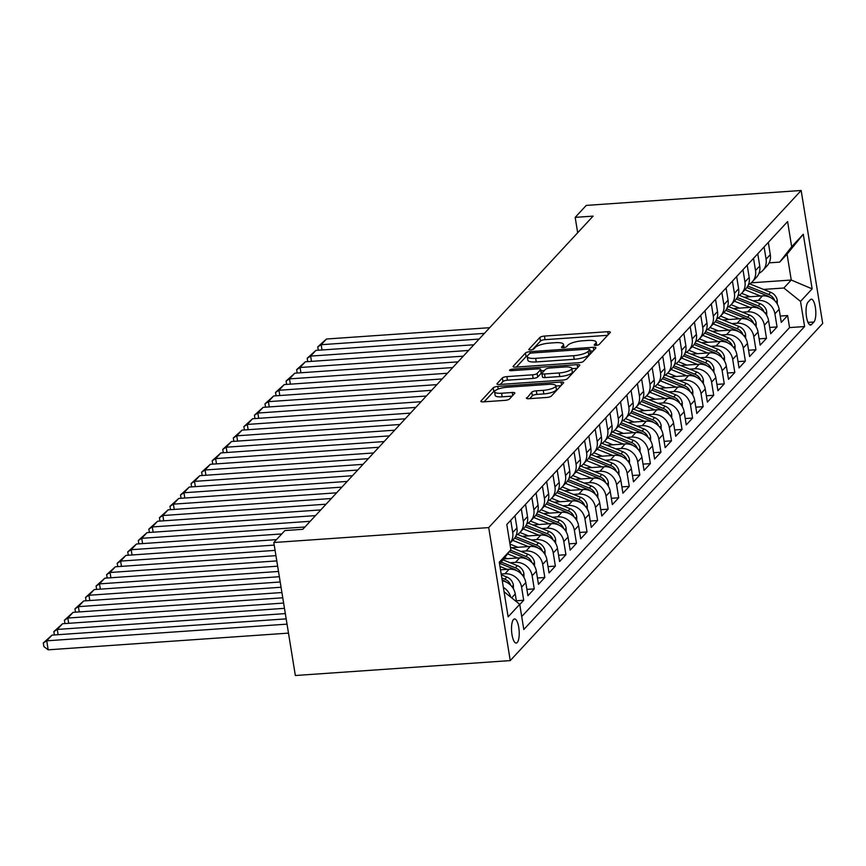 <?xml version="1.0" encoding="UTF-8"?>
<svg xmlns="http://www.w3.org/2000/svg" width="866" height="866" viewBox="0 0 866 866"><rect width="100%" height="100%" fill="white"/><g stroke="black" fill="none" stroke-linecap="round" stroke-linejoin="round"><path stroke-width="1.3" d="M596.024 345.382A2.598 0.693 -9.2 0 0 599.207 344.43L610.216 332.555A3.713 0.996 -9.2 0 0 610.357 332.208A3.713 0.996 -9.2 0 0 607.737 331.678L544.454 336.073A3.713 0.996 -9.2 0 0 539.908 337.437L528.899 349.312A2.598 0.693 -9.2 0 0 528.79 349.561A2.598 0.693 -9.2 0 0 530.631 349.929A2.598 0.693 -9.2 0 0 533.813 348.976L535.242 347.439A11.875 3.172 -9.2 0 1 549.813 343.077L555.084 342.709A11.875 3.172 -9.2 0 1 563.485 344.387A11.875 3.172 -9.2 0 1 563.019 345.502L561.59 347.039A2.598 0.693 -9.2 0 0 561.493 347.288A2.598 0.693 -9.2 0 0 563.322 347.656A2.598 0.693 -9.2 0 0 566.516 346.703L567.934 345.166A11.875 3.172 -9.2 0 1 582.504 340.803L587.776 340.435A11.875 3.172 -9.2 0 1 596.176 342.113A11.875 3.172 -9.2 0 1 595.711 343.239L594.282 344.776A2.598 0.693 -9.2 0 0 594.184 345.014A2.598 0.693 -9.2 0 0 596.024 345.382M517.24 642.496A12.092 3.778 86 0 0 518.983 629.019A12.092 3.778 86 0 0 514.534 618.93A12.092 3.778 86 0 0 513.506 619.493A12.092 3.778 86 0 0 511.763 632.97A12.092 3.778 86 0 0 516.212 643.059A12.092 3.778 86 0 0 517.24 642.496M526.528 397.83A3.713 0.996 -9.2 0 0 526.376 398.176A3.713 0.996 -9.2 0 0 529.007 398.696L546.76 397.462A3.713 0.996 -9.2 0 0 551.306 396.108L563.539 382.913A3.713 0.996 -9.2 0 0 563.679 382.566A3.713 0.996 -9.2 0 0 561.06 382.036L497.777 386.431A3.713 0.996 -9.2 0 0 493.23 387.795L480.998 400.99A3.713 0.996 -9.2 0 0 480.857 401.337A3.713 0.996 -9.2 0 0 483.477 401.856L504.921 400.373A3.713 0.996 -9.2 0 0 509.479 399.01L514.707 393.359A3.713 0.996 -9.2 0 0 514.859 393.012A3.713 0.996 -9.2 0 0 512.228 392.493L501.598 393.229A9.927 2.652 -9.2 0 1 494.573 391.822A9.927 2.652 -9.2 0 1 507.14 387.243L548.795 384.352A9.927 2.652 -9.2 0 1 555.82 385.76A9.927 2.652 -9.2 0 1 543.253 390.339L536.314 390.815A3.713 0.996 -9.2 0 0 531.756 392.179L526.625 398.457M801.158 190.488L586.26 205.404L575.176 217.366L593.091 216.121L302.797 529.31L284.892 530.555L273.808 542.517L488.705 527.589L801.158 190.488L822.7 323.483L510.247 660.596L488.705 527.589M578.986 362.702A3.713 0.996 -9.2 0 0 583.532 361.339L595.765 348.143A3.713 0.996 -9.2 0 0 595.905 347.796A3.713 0.996 -9.2 0 0 593.286 347.277L530.003 351.672A3.713 0.996 -9.2 0 0 525.446 353.025L513.224 366.221A3.713 0.996 -9.2 0 0 513.073 366.567A3.713 0.996 -9.2 0 0 515.703 367.097L578.986 362.702M579.646 365.528L567.425 378.723A3.713 0.996 -9.2 0 1 562.868 380.087L499.595 384.482A3.713 0.996 -9.2 0 1 496.965 383.952A3.713 0.996 -9.2 0 1 497.116 383.606L502.345 377.955A3.713 0.996 -9.2 0 1 506.891 376.602L532.558 374.816A3.713 0.996 -9.2 0 0 537.115 373.452L540.579 369.706A3.713 0.996 -9.2 0 0 540.73 369.36A3.713 0.996 -9.2 0 0 538.1 368.829L511.384 370.691A2.598 0.693 -9.2 0 1 509.544 370.323A2.598 0.693 -9.2 0 1 512.834 369.122L577.167 364.662A3.713 0.996 -9.2 0 1 579.798 365.181A3.713 0.996 -9.2 0 1 579.646 365.528M519.762 604.522L523.703 600.268L516.352 600.788M501.187 574.028L504.921 573.768A15.112 13.78 42.8 0 1 521.581 587.148L525.803 582.591L527.924 595.721L534.257 588.88L526.907 589.4M510.182 562.748L515.476 562.38A15.112 13.78 42.8 0 1 532.135 575.76L536.357 571.203L538.479 584.333L544.822 577.492L537.461 578.001M520.737 551.361L526.041 550.993A15.112 13.78 42.8 0 1 542.69 564.372L546.911 559.815L549.044 572.935L555.377 566.104L548.016 566.613M531.291 539.973L536.595 539.605A15.112 13.78 42.8 0 1 553.244 552.984L557.466 548.427L559.598 561.547L565.931 554.716L558.57 555.225M541.856 528.585L547.15 528.217A15.112 13.78 42.8 0 1 563.798 541.596L568.031 537.039L570.153 550.159L576.485 543.328L569.124 543.837M552.411 517.197L557.704 516.829A15.112 13.78 42.8 0 1 574.364 530.209L578.585 525.651L580.707 538.771L587.04 531.94L579.679 532.449M562.965 505.798L568.258 505.43A15.112 13.78 42.8 0 1 584.918 518.821L589.14 514.263L591.262 527.383L597.594 520.553L590.244 521.061M573.519 494.41L578.813 494.042A15.112 13.78 42.8 0 1 595.472 507.433L599.694 502.875L601.816 515.995L608.149 509.165L600.798 509.673M584.074 483.022L589.367 482.654A15.112 13.78 42.8 0 1 606.027 496.045L610.249 491.487L612.37 504.607L618.703 497.777L611.353 498.286M594.628 471.634L599.932 471.266A15.112 13.78 42.8 0 1 616.581 484.657L620.803 480.1L622.935 493.219L629.268 486.389L621.907 486.898M605.182 460.247L610.487 459.878A15.112 13.78 42.8 0 1 627.136 473.269L631.357 468.712L633.49 481.832L639.822 475.001L632.461 475.51M615.748 448.859L621.041 448.491A15.112 13.78 42.8 0 1 637.69 461.87L641.923 457.324L644.044 470.444L650.377 463.613L643.016 464.122M626.302 437.471L631.595 437.103A15.112 13.78 42.8 0 1 648.255 450.482L652.477 445.936L654.599 459.056L660.931 452.214L653.57 452.734M636.856 426.083L642.15 425.715A15.112 13.78 42.8 0 1 658.81 439.094L663.031 434.548L665.153 447.668L671.486 440.826L664.135 441.346M647.411 414.695L652.704 414.327A15.112 13.78 42.8 0 1 669.364 427.707L673.586 423.149L675.707 436.28L682.04 429.439L674.69 429.947M657.965 403.307L663.259 402.939A15.112 13.78 42.8 0 1 679.918 416.319L684.14 411.761L686.262 424.881L692.594 418.051L685.244 418.559M668.52 391.919L673.824 391.551A15.112 13.78 42.8 0 1 690.473 404.931L694.694 400.373L696.827 413.493L703.16 406.663L695.799 407.172M679.074 380.531L684.378 380.163A15.112 13.78 42.8 0 1 701.027 393.543L705.249 388.986L707.381 402.105L713.714 395.275L706.353 395.784M689.639 369.143L694.933 368.775A15.112 13.78 42.8 0 1 711.581 382.155L715.803 377.598L717.936 390.718L724.268 383.887L716.907 384.396M700.193 357.745L705.487 357.377A15.112 13.78 42.8 0 1 722.147 370.767L726.368 366.21L728.49 379.33L734.823 372.499L727.462 373.008M710.748 346.357L716.041 345.989A15.112 13.78 42.8 0 1 732.701 359.379L736.923 354.822L739.044 367.942L745.377 361.111L738.016 361.62M721.302 334.969L726.596 334.601A15.112 13.78 42.8 0 1 743.255 347.991L747.477 343.434L749.599 356.554L755.931 349.723L748.581 350.232M731.857 323.581L737.15 323.213A15.112 13.78 42.8 0 1 753.81 336.603L758.031 332.046L760.153 345.166L766.486 338.335L759.136 338.844M742.411 312.193L747.715 311.825A15.112 13.78 42.8 0 1 764.364 325.215L768.586 320.658L770.718 333.778L777.051 326.947L774.918 313.828A15.112 13.78 -137.2 0 0 758.27 300.437L752.965 300.805M769.69 327.456L777.051 326.947M525.803 582.591A15.112 13.78 -137.2 0 0 509.143 569.211L500.505 569.817M536.357 571.203A15.112 13.78 -137.2 0 0 519.708 557.823L503.666 558.938M546.911 559.815A15.112 13.78 -137.2 0 0 530.263 546.435L511.709 547.723M557.466 548.427A15.112 13.78 -137.2 0 0 540.817 535.047L522.263 536.335M568.031 537.039A15.112 13.78 -137.2 0 0 551.371 523.659L532.817 524.948M578.585 525.651A15.112 13.78 -137.2 0 0 561.926 512.271L543.372 513.56M589.14 514.263A15.112 13.78 -137.2 0 0 572.48 500.884L553.926 502.172M599.694 502.875A15.112 13.78 -137.2 0 0 583.034 489.496L564.48 490.784M610.249 491.487A15.112 13.78 -137.2 0 0 593.6 478.097L575.035 479.396M620.803 480.1A15.112 13.78 -137.2 0 0 604.154 466.709L585.589 467.997M631.357 468.712A15.112 13.78 -137.2 0 0 614.708 455.321L596.154 456.609M641.923 457.324A15.112 13.78 -137.2 0 0 625.263 443.933L606.709 445.221M652.477 445.936A15.112 13.78 -137.2 0 0 635.817 432.545L617.263 433.834M663.031 434.548A15.112 13.78 -137.2 0 0 646.372 421.157L627.818 422.446M673.586 423.149A15.112 13.78 -137.2 0 0 656.926 409.77L638.372 411.058M684.14 411.761A15.112 13.78 -137.2 0 0 667.48 398.382L648.926 399.67M694.694 400.373A15.112 13.78 -137.2 0 0 678.046 386.994L659.481 388.282M705.249 388.986A15.112 13.78 -137.2 0 0 688.6 375.606L670.046 376.894M715.803 377.598A15.112 13.78 -137.2 0 0 699.154 364.218L680.6 365.506M726.368 366.21A15.112 13.78 -137.2 0 0 709.709 352.83L691.155 354.118M736.923 354.822A15.112 13.78 -137.2 0 0 720.263 341.442L701.709 342.73M747.477 343.434A15.112 13.78 -137.2 0 0 730.817 330.043L712.263 331.342M758.031 332.046A15.112 13.78 -137.2 0 0 741.372 318.656L722.818 319.944M768.586 320.658A15.112 13.78 -137.2 0 0 751.937 307.268L733.372 308.556M810.295 299.712L807.967 302.223A11.713 3.659 86 0 0 806.278 315.278A11.713 3.659 86 0 0 810.587 325.053A11.713 3.659 86 0 0 811.583 324.501L813.899 322A11.713 3.659 86 0 0 815.588 308.945A11.713 3.659 86 0 0 811.29 299.171A11.713 3.659 86 0 0 810.295 299.712M504.055 591.727L519.73 604.327L523.811 629.495L804.601 326.547L800.52 301.39L783.86 288.01L763.531 289.417M519.73 604.327L508.125 616.852L499.271 562.218L510.886 549.693L506.805 524.525L787.595 221.588L791.676 246.745L803.28 234.221L812.135 288.865L800.52 301.39M521.711 616.57L789.554 327.597L787.605 315.56L781.273 322.39L779.14 309.27A15.112 13.78 -137.2 0 0 762.491 295.88L743.937 297.168M759.017 273.266A15.112 13.78 -137.2 0 0 762.827 270.452A15.112 13.78 -137.2 0 0 766.074 259.183L764.093 246.94M762.827 270.452L767.049 265.894A15.112 13.78 -137.2 0 0 770.296 254.626L768.315 242.393M510.745 520.271L512.726 532.514A15.112 13.78 42.8 0 1 509.858 543.361L513.711 539.226A15.112 13.78 -137.2 0 0 516.948 527.957L514.967 515.714M521.3 508.883L523.291 521.126A15.112 13.78 42.8 0 1 520.044 532.395A15.112 13.78 42.8 0 1 516.223 535.21M520.044 532.395L524.266 527.838A15.112 13.78 -137.2 0 0 527.513 516.569L525.532 504.326M531.865 497.495L533.846 509.738A15.112 13.78 42.8 0 1 530.598 521.007A15.112 13.78 42.8 0 1 526.788 523.811M530.598 521.007L534.82 516.45A15.112 13.78 -137.2 0 0 538.067 505.181L536.086 492.938M542.419 486.107L544.4 498.351A15.112 13.78 42.8 0 1 541.163 509.619A15.112 13.78 42.8 0 1 537.342 512.423M541.163 509.619L545.385 505.062A15.112 13.78 -137.2 0 0 548.622 493.793L546.641 481.55M552.973 474.72L554.954 486.952A15.112 13.78 42.8 0 1 551.718 498.231A15.112 13.78 42.8 0 1 547.897 501.035M551.718 498.231L555.94 493.674A15.112 13.78 -137.2 0 0 559.176 482.405L557.195 470.162M563.528 463.332L565.509 475.564A15.112 13.78 42.8 0 1 562.272 486.844A15.112 13.78 42.8 0 1 558.451 489.647M562.272 486.844L566.494 482.286A15.112 13.78 -137.2 0 0 569.731 471.017L567.75 458.774M574.082 451.944L576.063 464.176A15.112 13.78 42.8 0 1 572.827 475.445A15.112 13.78 42.8 0 1 569.005 478.259M572.827 475.445L577.048 470.898A15.112 13.78 -137.2 0 0 580.285 459.619L578.304 447.386M584.637 440.556L586.618 452.788A15.112 13.78 42.8 0 1 583.381 464.057A15.112 13.78 42.8 0 1 579.56 466.871M583.381 464.057L587.603 459.51A15.112 13.78 -137.2 0 0 590.839 448.231L588.858 435.999M595.191 429.168L597.183 441.4A15.112 13.78 42.8 0 1 593.935 452.669A15.112 13.78 42.8 0 1 590.114 455.484M593.935 452.669L598.157 448.112A15.112 13.78 -137.2 0 0 601.405 436.843L599.413 424.611M605.756 417.78L607.737 430.012A15.112 13.78 42.8 0 1 604.49 441.281A15.112 13.78 42.8 0 1 600.679 444.096M604.49 441.281L608.711 436.724A15.112 13.78 -137.2 0 0 611.959 425.455L609.978 413.223M616.311 406.392L618.292 418.624A15.112 13.78 42.8 0 1 615.044 429.893A15.112 13.78 42.8 0 1 611.234 432.708M615.044 429.893L619.277 425.336A15.112 13.78 -137.2 0 0 622.513 414.067L620.532 401.835M626.865 394.993L628.846 407.236A15.112 13.78 42.8 0 1 625.609 418.505A15.112 13.78 42.8 0 1 621.788 421.32M625.609 418.505L629.831 413.948A15.112 13.78 -137.2 0 0 633.068 402.679L631.087 390.447M637.419 383.606L639.4 395.849A15.112 13.78 42.8 0 1 636.164 407.117A15.112 13.78 42.8 0 1 632.342 409.932M636.164 407.117L640.385 402.56A15.112 13.78 -137.2 0 0 643.622 391.291L641.641 379.059M647.974 372.218L649.955 384.461A15.112 13.78 42.8 0 1 646.718 395.73A15.112 13.78 42.8 0 1 642.897 398.544M646.718 395.73L650.94 391.172A15.112 13.78 -137.2 0 0 654.176 379.903L652.195 367.66M658.528 360.83L660.509 373.073A15.112 13.78 42.8 0 1 657.272 384.342A15.112 13.78 42.8 0 1 653.451 387.156M657.272 384.342L661.494 379.784A15.112 13.78 -137.2 0 0 664.731 368.515L662.75 356.272M669.082 349.442L671.063 361.685A15.112 13.78 42.8 0 1 667.827 372.954A15.112 13.78 42.8 0 1 664.005 375.757M667.827 372.954L672.048 368.396A15.112 13.78 -137.2 0 0 675.296 357.128L673.304 344.885M679.648 338.054L681.629 350.297A15.112 13.78 42.8 0 1 678.381 361.566A15.112 13.78 42.8 0 1 674.56 364.37M678.381 361.566L682.603 357.009A15.112 13.78 -137.2 0 0 685.85 345.74L683.869 333.497M690.202 326.666L692.183 338.898A15.112 13.78 42.8 0 1 688.935 350.178A15.112 13.78 42.8 0 1 685.125 352.982M688.935 350.178L693.168 345.621A15.112 13.78 -137.2 0 0 696.405 334.352L694.424 322.109M700.756 315.278L702.737 327.51A15.112 13.78 42.8 0 1 699.501 338.79A15.112 13.78 42.8 0 1 695.679 341.594M699.501 338.79L703.722 334.233A15.112 13.78 -137.2 0 0 706.959 322.964L704.978 310.721M711.311 303.89L713.292 316.122A15.112 13.78 42.8 0 1 710.055 327.391A15.112 13.78 42.8 0 1 706.234 330.206M710.055 327.391L714.277 322.845A15.112 13.78 -137.2 0 0 717.513 311.565L715.533 299.333M721.865 292.502L723.846 304.735A15.112 13.78 42.8 0 1 720.609 316.003A15.112 13.78 42.8 0 1 716.788 318.818M720.609 316.003L724.831 311.457A15.112 13.78 -137.2 0 0 728.068 300.177L726.087 287.945M732.42 281.114L734.4 293.347A15.112 13.78 42.8 0 1 731.164 304.615A15.112 13.78 42.8 0 1 727.343 307.43M731.164 304.615L735.386 300.058A15.112 13.78 -137.2 0 0 738.622 288.789L736.641 276.557M742.974 269.727L744.955 281.959A15.112 13.78 42.8 0 1 741.718 293.228A15.112 13.78 42.8 0 1 737.897 296.042M741.718 293.228L745.94 288.67A15.112 13.78 -137.2 0 0 749.187 277.401L747.196 265.169M753.539 258.339L755.52 270.571A15.112 13.78 42.8 0 1 752.273 281.84A15.112 13.78 42.8 0 1 748.451 284.654M752.273 281.84L756.494 277.282A15.112 13.78 -137.2 0 0 759.742 266.014L757.761 253.781M764.364 325.215L766.486 338.335M753.81 336.603L755.931 349.723M743.255 347.991L745.377 361.111M732.701 359.379L734.823 372.499M722.147 370.767L724.268 383.887M711.581 382.155L713.714 395.275M701.027 393.543L703.16 406.663M690.473 404.931L692.594 418.051M679.918 416.319L682.04 429.439M669.364 427.707L671.486 440.826M658.81 439.094L660.931 452.214M648.255 450.482L650.377 463.613M637.69 461.87L639.822 475.001M627.136 473.269L629.268 486.389M616.581 484.657L618.703 497.777M606.027 496.045L608.149 509.165M595.472 507.433L597.594 520.553M584.918 518.821L587.04 531.94M574.364 530.209L576.485 543.328M563.798 541.596L565.931 554.716M553.244 552.984L555.377 566.104M542.69 564.372L544.822 577.492M532.135 575.76L534.257 588.88M521.581 587.148L523.703 600.268M516.504 601.729L515.248 593.989A15.112 13.78 -137.2 0 0 502.28 580.815M783.86 288.01L791.253 280.032L787.064 254.149L779.671 262.127L791.676 246.745M751.277 282.814L791.253 280.032L812.135 288.865M769.138 262.853L779.671 262.127M273.808 542.517L295.349 675.512L510.247 660.596M575.176 217.366L577.676 232.748M780.244 316.068L787.605 315.56M789.554 327.597L804.601 326.547M510.886 549.693L499.585 564.167M503.352 587.386A15.112 13.78 42.8 0 1 510.713 597.075M787.064 254.149L803.28 234.221M607.651 335.315L545.039 339.667A3.713 0.996 -9.2 0 0 540.481 341.031L532.558 349.583M527.47 355.861A3.713 0.996 -9.2 0 0 526.03 356.63L516.374 367.043M593.199 350.914L590.071 351.131M589.703 349.723A2.598 0.693 -9.2 0 0 589.8 349.474A2.598 0.693 -9.2 0 0 587.96 349.106L532.417 352.96A2.598 0.693 -9.2 0 0 529.234 353.913L527.73 355.536A11.875 3.172 -9.2 0 0 527.264 356.651A11.875 3.172 -9.2 0 0 535.664 358.329L573.628 355.699A11.875 3.172 -9.2 0 0 588.198 351.336L589.703 349.723L590.287 353.317A2.598 0.693 -9.2 0 0 590.385 353.068A2.598 0.693 -9.2 0 0 590.211 352.873M527.264 356.651L527.849 360.245A11.875 3.172 -9.2 0 0 536.249 361.934L535.664 358.329M590.287 353.317L588.783 354.93A11.875 3.172 -9.2 0 1 574.212 359.293L536.249 361.934M500.256 384.428L502.93 381.549L502.345 377.955M540.73 369.36L541.315 372.954A3.713 0.996 -9.2 0 1 541.163 373.3L537.689 377.046A3.713 0.996 -9.2 0 1 533.142 378.41L507.476 380.196A3.713 0.996 -9.2 0 0 502.93 381.549M540.969 370.81L544.389 370.572M571.798 368.667L577.081 368.299M559.187 372.965A9.927 2.652 -9.2 0 0 571.755 368.386A9.927 2.652 -9.2 0 0 564.729 366.989L550.062 368.007A3.713 0.996 -9.2 0 0 545.504 369.371L542.029 373.105A3.713 0.996 -9.2 0 0 541.889 373.463A3.713 0.996 -9.2 0 0 544.508 373.982L559.187 372.965L559.772 376.558A9.927 2.652 -9.2 0 0 572.339 371.979L571.755 368.386M542.614 376.71A3.713 0.996 -9.2 0 0 542.473 377.056A3.713 0.996 -9.2 0 0 545.093 377.576L544.508 373.982M559.772 376.558L545.093 377.576M555.82 385.76L556.405 389.354A9.927 2.652 -9.2 0 1 543.837 393.933L536.898 394.409A3.713 0.996 -9.2 0 0 532.341 395.773L529.678 398.652M494.573 391.822L495.157 395.416A9.927 2.652 -9.2 0 0 502.172 396.823L501.598 393.229M512.142 396.13L502.172 396.823M495.233 390.642A3.713 0.996 -9.2 0 0 493.804 391.389L484.148 401.813M560.973 385.684L555.864 386.03M777.311 304.096L777.257 300.264A10.013 9.125 -137.2 0 0 770.686 292.297L749.804 283.896M484.397 333.378L321.178 344.711L326.46 339.017L489.68 327.684M760.51 296.02L744.933 289.753M318.298 350.243L317.757 346.876L321.178 344.711L322.033 349.983M750.14 296.735L741.632 293.325M774.691 300.643L774.377 299.766A10.013 9.125 -137.2 0 0 768.683 294.462L747.802 286.061M746.86 287.566L767.417 295.826A10.013 9.125 42.8 0 1 770.047 297.352M317.757 346.876L326.46 339.017M766.756 315.484L766.702 311.652A10.013 9.125 -137.2 0 0 760.132 303.685L739.25 295.284M473.843 344.765L310.623 356.099L315.906 350.405L479.125 339.071M749.956 307.408L734.379 301.151M307.744 361.631L307.192 358.264L310.623 356.099L311.479 361.371M739.586 308.134L731.077 304.713M764.126 312.031L763.823 311.154A10.013 9.125 -137.2 0 0 758.118 305.85L737.247 297.449M736.306 298.954L756.852 307.214A10.013 9.125 42.8 0 1 759.482 308.74M307.192 358.264L315.906 350.405M756.202 326.872L756.148 323.04A10.013 9.125 -137.2 0 0 749.577 315.072L728.696 306.672M463.288 356.153L300.069 367.498L305.352 361.793L468.571 350.459M739.391 318.796L723.824 312.539M297.19 373.019L296.637 369.663L300.069 367.498L300.924 372.759M729.031 319.522L720.523 316.101M753.572 323.419L753.268 322.542A10.013 9.125 -137.2 0 0 747.564 317.237L726.693 308.837M725.751 310.342L746.297 318.601A10.013 9.125 42.8 0 1 748.928 320.128M296.637 369.663L305.352 361.793M745.648 338.27L745.594 334.428A10.013 9.125 -137.2 0 0 739.012 326.46L718.141 318.071M452.734 367.552L289.515 378.886L294.786 373.192L458.006 361.858M728.836 330.184L713.27 323.927M286.635 384.407L286.083 381.051L289.515 378.886L290.37 384.147M718.477 330.909L709.968 327.489M743.017 334.806L742.714 333.93A10.013 9.125 -137.2 0 0 737.009 328.625L716.139 320.236M715.197 321.73L735.743 329.989A10.013 9.125 42.8 0 1 738.373 331.516M286.083 381.051L294.786 373.192M735.093 349.658L735.039 345.815A10.013 9.125 -137.2 0 0 728.458 337.848L707.587 329.459M442.18 378.94L278.96 390.274L284.232 384.58L447.451 373.246M718.282 341.572L702.716 335.315M276.07 395.794L275.529 392.439L278.96 390.274L279.815 395.535M707.912 342.297L699.414 338.877M732.463 346.194L732.149 345.317A10.013 9.125 -137.2 0 0 726.455 340.013L705.584 331.624M704.643 333.118L725.188 341.377A10.013 9.125 42.8 0 1 727.819 342.904M275.529 392.439L284.232 384.58M724.528 361.046L724.485 357.214A10.013 9.125 -137.2 0 0 717.903 349.236L697.033 340.847M431.625 390.328L268.406 401.662L273.678 395.968L436.897 384.634M707.728 352.96L692.161 346.703M265.516 407.182L264.974 403.827L268.406 401.662L269.25 406.923M697.357 353.685L688.86 350.265M721.908 357.582L721.595 356.705A10.013 9.125 -137.2 0 0 715.901 351.401L695.03 343.012M694.077 344.506L714.634 352.776A10.013 9.125 42.8 0 1 717.264 354.291M264.974 403.827L273.678 395.968M713.974 372.434L713.93 368.602A10.013 9.125 -137.2 0 0 707.349 360.624L686.478 352.235M421.06 401.716L257.841 413.05L263.123 407.356L426.343 396.022M697.173 364.348L681.607 358.091M254.961 418.57L254.42 415.215L257.841 413.05L258.696 418.321M686.803 365.073L678.305 361.652M711.354 368.97L711.04 368.093A10.013 9.125 -137.2 0 0 705.346 362.789L684.465 354.4M683.523 355.894L704.08 364.164A10.013 9.125 42.8 0 1 706.71 365.679M254.42 415.215L263.123 407.356M703.419 383.822L703.365 379.99A10.013 9.125 -137.2 0 0 696.794 372.023L675.913 363.623M410.506 413.104L247.286 424.437L252.569 418.743L415.788 407.41M686.619 375.747L671.042 369.479M244.407 429.969L243.866 426.602L247.286 424.437L248.141 429.709M676.249 376.461L667.74 373.04M700.8 380.358L700.486 379.481A10.013 9.125 -137.2 0 0 694.792 374.177L673.91 365.788M672.969 367.281L693.525 375.552A10.013 9.125 42.8 0 1 696.156 377.067M243.866 426.602L252.569 418.743M692.865 395.21L692.811 391.378A10.013 9.125 -137.2 0 0 686.24 383.411L665.359 375.01M399.951 424.492L236.732 435.825L242.015 430.131L405.234 418.798M676.065 387.134L660.487 380.867M233.852 441.357L233.311 437.99L236.732 435.825L237.587 441.097M665.694 387.849L657.186 384.428M690.234 391.746L689.931 390.869A10.013 9.125 -137.2 0 0 684.227 385.565L663.356 377.175M662.414 378.669L682.96 386.94A10.013 9.125 42.8 0 1 685.591 388.455M233.311 437.99L242.015 430.131M682.311 406.598L682.256 402.766A10.013 9.125 -137.2 0 0 675.686 394.799L654.804 386.398M389.397 435.879L226.178 447.213L231.46 441.519L394.68 430.185M665.499 398.522L649.933 392.255M223.298 452.745L222.746 449.378L226.178 447.213L227.033 452.485M655.14 399.237L646.631 395.816M679.68 403.134L679.377 402.257A10.013 9.125 -137.2 0 0 673.672 396.964L652.802 388.563M651.86 390.057L672.406 398.328A10.013 9.125 42.8 0 1 675.036 399.843M222.746 449.378L231.46 441.519M671.756 417.986L671.702 414.154A10.013 9.125 -137.2 0 0 665.12 406.186L644.25 397.786M378.843 447.267L215.623 458.601L220.895 452.907L384.114 441.573M654.945 409.91L639.379 403.643M212.744 464.133L212.192 460.766L215.623 458.601L216.478 463.873M644.585 410.625L636.077 407.204M669.126 414.522L668.823 413.656A10.013 9.125 -137.2 0 0 663.118 408.351L642.247 399.951M641.305 401.445L661.851 409.715A10.013 9.125 42.8 0 1 664.482 411.231M212.192 460.766L220.895 452.907M661.202 429.374L661.148 425.542A10.013 9.125 -137.2 0 0 654.566 417.574L633.696 409.174M368.288 458.655L205.069 469.989L210.341 464.295L373.56 452.961M644.391 421.298L628.824 415.03M202.179 475.521L201.637 472.154L205.069 469.989L205.924 475.261M634.02 422.013L625.523 418.592M658.571 425.91L658.257 425.044A10.013 9.125 -137.2 0 0 652.563 419.739L631.693 411.339M630.751 412.833L651.297 421.103A10.013 9.125 42.8 0 1 653.927 422.63M201.637 472.154L210.341 464.295M650.637 440.762L650.593 436.929A10.013 9.125 -137.2 0 0 644.012 428.962L623.141 420.562M357.734 470.043L194.514 481.377L199.786 475.683L363.006 464.349M633.836 432.686L618.27 426.418M191.624 486.909L191.083 483.542L194.514 481.377L195.359 486.649M623.466 433.401L614.968 429.98M648.017 437.298L647.703 436.432A10.013 9.125 -137.2 0 0 642.009 431.127L621.138 422.727M620.186 424.221L640.743 432.491A10.013 9.125 42.8 0 1 643.373 434.018M191.083 483.542L199.786 475.683M640.082 452.149L640.039 448.317A10.013 9.125 -137.2 0 0 633.457 440.35L612.587 431.95M347.169 481.431L183.949 492.765L189.232 487.071L352.451 475.737M623.282 444.074L607.716 437.806M181.07 498.296L180.529 494.93L183.949 492.765L184.804 498.037M612.912 444.788L604.414 441.368M637.463 448.696L637.149 447.819A10.013 9.125 -137.2 0 0 631.455 442.515L610.573 434.115M609.632 435.62L630.188 443.879A10.013 9.125 42.8 0 1 632.819 445.405M180.529 494.93L189.232 487.071M629.528 463.537L629.474 459.705A10.013 9.125 -137.2 0 0 622.903 451.738L602.022 443.338M336.614 492.819L173.395 504.153L178.677 498.459L341.897 487.125M612.727 455.462L597.15 449.205M170.515 509.684L169.974 506.318L173.395 504.153L174.25 509.425M602.357 456.187L593.849 452.766M626.908 460.084L626.594 459.207A10.013 9.125 -137.2 0 0 620.9 453.903L600.019 445.503M599.077 447.008L619.634 455.267A10.013 9.125 42.8 0 1 622.264 456.793M169.974 506.318L178.677 498.459M618.973 474.925L618.919 471.093A10.013 9.125 -137.2 0 0 612.349 463.126L591.467 454.726M326.06 504.207L162.84 515.541L168.123 509.847L331.342 498.513M602.173 466.85L586.596 460.593M159.961 521.072L159.42 517.716L162.84 515.541L163.696 520.812M591.803 467.575L583.294 464.154M616.343 471.472L616.04 470.595A10.013 9.125 -137.2 0 0 610.346 465.291L589.465 456.891M588.523 458.395L609.069 466.655A10.013 9.125 42.8 0 1 611.699 468.181M159.42 517.716L168.123 509.847M608.419 486.324L608.365 482.481A10.013 9.125 -137.2 0 0 601.794 474.514L580.913 466.125M315.505 515.606L152.286 526.939L157.569 521.245L320.788 509.912M591.608 478.238L576.042 471.981M149.407 532.46L148.855 529.104L152.286 526.939L153.141 532.2M581.248 478.963L572.74 475.542M605.789 482.86L605.486 481.983A10.013 9.125 -137.2 0 0 599.781 476.679L578.91 468.29M577.968 469.783L598.514 478.043A10.013 9.125 42.8 0 1 601.145 479.569M148.855 529.104L157.569 521.245M597.865 497.712L597.811 493.869A10.013 9.125 -137.2 0 0 591.229 485.902L570.358 477.512M304.951 526.993L141.732 538.327L147.004 532.633L310.223 521.3M581.054 489.626L565.487 483.369M138.852 543.848L138.3 540.492L141.732 538.327L142.587 543.588M570.694 490.351L562.186 486.93M595.234 494.248L594.931 493.371A10.013 9.125 -137.2 0 0 589.226 488.067L568.356 479.677M567.414 481.171L587.96 489.431A10.013 9.125 42.8 0 1 590.59 490.957M138.3 540.492L147.004 532.633M587.31 509.1L587.256 505.257A10.013 9.125 -137.2 0 0 580.675 497.29L559.804 488.9M276.481 539.626L131.177 549.715L136.449 544.021L281.764 533.932M570.499 501.013L554.933 494.757M128.287 555.236L127.746 551.88L131.177 549.715L132.033 554.976M560.129 501.739L551.631 498.318M584.68 505.636L584.366 504.759A10.013 9.125 -137.2 0 0 578.672 499.455L557.801 491.065M556.86 492.559L577.405 500.829A10.013 9.125 42.8 0 1 580.036 502.345M127.746 551.88L136.449 544.021M576.756 520.488L576.702 516.656A10.013 9.125 -137.2 0 0 570.12 508.678L549.25 500.288M275.085 550.375L120.623 561.103L125.895 555.409L274.23 545.104M559.945 512.401L544.378 506.145M117.733 566.624L117.191 563.268L120.623 561.103L121.467 566.375M549.574 513.127L541.077 509.706M574.126 517.024L573.812 516.147A10.013 9.125 -137.2 0 0 568.118 510.843L547.247 502.453M546.294 503.947L566.851 512.217A10.013 9.125 42.8 0 1 569.482 513.733M117.191 563.268L125.895 555.409M566.191 531.876L566.148 528.043A10.013 9.125 -137.2 0 0 559.566 520.076L538.695 511.676M276.784 560.908L110.058 572.491L115.34 566.797L275.94 555.647M549.39 523.789L533.824 517.532M107.178 578.023L106.637 574.656L110.058 572.491L110.913 577.763M539.02 524.515L530.522 521.094M563.571 528.412L563.257 527.535A10.013 9.125 -137.2 0 0 557.563 522.23L536.682 513.841M535.74 515.335L556.297 523.605A10.013 9.125 42.8 0 1 558.927 525.121M106.637 574.656L115.34 566.797M555.636 543.263L555.582 539.431A10.013 9.125 -137.2 0 0 549.012 531.464L528.13 523.064M278.495 571.452L99.503 583.879L104.786 578.185L277.64 566.18M538.836 535.188L523.27 528.92M96.624 589.41L96.083 586.044L99.503 583.879L100.359 589.151M528.466 535.902L519.957 532.482M553.017 539.799L552.703 538.923A10.013 9.125 -137.2 0 0 547.009 533.618L526.127 525.229M525.186 526.723L545.742 534.993A10.013 9.125 42.8 0 1 548.373 536.509M96.083 586.044L104.786 578.185M545.082 554.651L545.028 550.819A10.013 9.125 -137.2 0 0 538.457 542.852L517.576 534.452M280.205 581.984L88.949 595.267L94.232 589.573L279.35 576.713M528.282 546.576L512.704 540.308M86.07 600.798L85.528 597.432L88.949 595.267L89.804 600.539M517.911 547.29L509.977 544.097M542.452 551.187L542.148 550.311A10.013 9.125 -137.2 0 0 536.455 545.017L515.573 536.617M514.631 538.111L535.188 546.381A10.013 9.125 42.8 0 1 537.818 547.897M85.528 597.432L94.232 589.573M534.528 566.039L534.474 562.207A10.013 9.125 -137.2 0 0 527.903 554.24L510.485 547.236M281.905 592.528L78.395 606.655L83.677 600.961L281.06 587.256M517.716 557.964L507.606 553.894M75.515 612.186L74.963 608.82L78.395 606.655L79.25 611.926M507.357 558.678L504.705 557.617M531.897 562.575L531.594 561.709A10.013 9.125 -137.2 0 0 525.889 556.405L510.485 550.202M509.37 551.631L524.623 557.769A10.013 9.125 42.8 0 1 527.253 559.284M74.963 608.82L83.677 600.961M523.973 577.427L523.919 573.595A10.013 9.125 -137.2 0 0 517.348 565.628L502.962 559.837M283.615 603.061L67.84 618.043L73.112 612.349L282.76 597.789M507.162 569.352L499.953 566.451M64.961 623.574L64.409 620.208L67.84 618.043L68.695 623.314M521.343 573.963L521.04 573.097A10.013 9.125 -137.2 0 0 515.335 567.793L501.197 562.099M500.083 563.528L514.068 569.157A10.013 9.125 42.8 0 1 516.699 570.683M64.409 620.208L73.112 612.349M513.419 588.815L513.365 584.983A10.013 9.125 -137.2 0 0 506.783 577.016L501.317 574.808M285.325 613.593L57.286 629.43L62.558 623.737L284.47 608.333M54.396 634.962L53.854 631.595L57.286 629.43L58.141 634.702M510.788 585.351L510.485 584.485A10.013 9.125 -137.2 0 0 504.781 579.181L501.825 577.99M502.15 579.993L503.514 580.545A10.013 9.125 42.8 0 1 506.145 582.071M53.854 631.595L62.558 623.737M287.025 624.137L46.732 640.818L52.003 635.124L286.17 618.865M48.182 649.814L43.885 646.577L43.3 642.983L46.732 640.818L48.182 649.814L288.486 633.122M43.3 642.983L52.003 635.124M504.921 573.768L509.143 569.211M515.476 562.38L519.708 557.823M526.041 550.993L530.263 546.435M536.595 539.605L540.817 535.047M547.15 528.217L551.371 523.659M557.704 516.829L561.926 512.271M568.258 505.43L572.48 500.884M578.813 494.042L583.034 489.496M589.367 482.654L593.6 478.097M599.932 471.266L604.154 466.709M610.487 459.878L614.708 455.321M621.041 448.491L625.263 443.933M631.595 437.103L635.817 432.545M642.15 425.715L646.372 421.157M652.704 414.327L656.926 409.77M663.259 402.939L667.48 398.382M673.824 391.551L678.046 386.994M684.378 380.163L688.6 375.606M694.933 368.775L699.154 364.218M705.487 357.377L709.709 352.83M716.041 345.989L720.263 341.442M726.596 334.601L730.817 330.043M737.15 323.213L741.372 318.656M747.715 311.825L751.937 307.268M758.27 300.437L762.491 295.88M766.074 259.183L770.296 254.626M512.726 532.514L516.948 527.957M523.291 521.126L527.513 516.569M533.846 509.738L538.067 505.181M544.4 498.351L548.622 493.793M554.954 486.952L559.176 482.405M565.509 475.564L569.731 471.017M576.063 464.176L580.285 459.619M586.618 452.788L590.839 448.231M597.183 441.4L601.405 436.843M607.737 430.012L611.959 425.455M618.292 418.624L622.513 414.067M628.846 407.236L633.068 402.679M639.4 395.849L643.622 391.291M649.955 384.461L654.176 379.903M660.509 373.073L664.731 368.515M671.063 361.685L675.296 357.128M681.629 350.297L685.85 345.74M692.183 338.898L696.405 334.352M702.737 327.51L706.959 322.964M713.292 316.122L717.513 311.565M723.846 304.735L728.068 300.177M734.4 293.347L738.622 288.789M744.955 281.959L749.187 277.401M755.52 270.571L759.742 266.014M774.918 313.828L779.14 309.27M511.665 597.843L515.248 593.989M808.021 322.412L813.899 322M809.526 324.653L811.583 324.501M596.057 345.382L595.711 343.239M563.365 347.656L563.019 345.502M540.481 341.031L539.908 337.437M545.039 339.667L544.454 336.073M608.224 334.698L607.737 331.678M513.322 366.859L513.224 366.221M526.03 356.63L525.446 353.025M530.273 353.371L530.003 351.672M593.773 350.297L593.286 347.277M574.212 359.293L573.628 355.699M588.783 354.93L588.198 351.336M497.214 384.233L497.116 383.606M507.476 380.196L506.891 376.602M533.142 378.41L532.558 374.816M537.689 377.046L537.115 373.452M541.163 373.3L540.579 369.706M513.073 370.572L512.834 369.122M577.654 367.682L577.167 364.662M532.341 395.773L531.756 392.179M536.898 394.409L536.314 390.815M543.837 393.933L543.253 390.339M512.715 395.513L512.228 392.493M481.106 401.618L480.998 400.99M493.804 391.389L493.23 387.795M498.21 389.072L497.777 386.431M561.547 385.056L561.06 382.036M775.871 301.974L777.267 300.47M768.683 294.462L770.686 292.297M773.793 299.809L774.377 299.766M765.317 313.362L766.713 311.857M758.118 305.85L760.132 303.685M763.238 311.197L763.823 311.154M754.762 324.75L756.148 323.245M747.564 317.237L749.577 315.072M752.684 322.585L753.268 322.542M744.208 336.138L745.594 334.644M737.009 328.625L739.012 326.46M742.13 333.973L742.714 333.93M733.654 347.526L735.039 346.032M726.455 340.013L728.458 337.848M731.575 345.361L732.149 345.317M723.099 358.914L724.485 357.42M715.901 351.401L717.903 349.236M721.021 356.749L721.595 356.705M712.534 370.302L713.93 368.808M705.346 362.789L707.349 360.624M710.456 368.137L711.04 368.093M701.98 381.69L703.376 380.196M694.792 374.177L696.794 372.023M699.901 379.525L700.486 379.481M691.425 393.088L692.822 391.584M684.227 385.565L686.24 383.411M689.347 390.912L689.931 390.869M680.871 404.476L682.267 402.971M673.672 396.964L675.686 394.799M678.792 402.3L679.377 402.257M670.316 415.864L671.702 414.359M663.118 408.351L665.12 406.186M668.238 413.688L668.823 413.656M659.762 427.252L661.148 425.747M652.563 419.739L654.566 417.574M657.684 425.076L658.257 425.044M649.208 438.64L650.593 437.135M642.009 431.127L644.012 428.962M647.129 436.464L647.703 436.432M638.653 450.028L640.039 448.523M631.455 442.515L633.457 440.35M636.564 447.863L637.149 447.819M628.088 461.416L629.485 459.911M620.9 453.903L622.903 451.738M626.01 459.251L626.594 459.207M617.534 472.804L618.93 471.299M610.346 465.291L612.349 463.126M615.455 470.639L616.04 470.595M606.979 484.191L608.376 482.698M599.781 476.679L601.794 474.514M604.901 482.026L605.486 481.983M596.425 495.579L597.811 494.085M589.226 488.067L591.229 485.902M594.347 493.414L594.931 493.371M585.871 506.967L587.256 505.473M578.672 499.455L580.675 497.29M583.792 504.802L584.366 504.759M575.316 518.355L576.702 516.861M568.118 510.843L570.12 508.678M573.238 516.19L573.812 516.147M564.762 529.743L566.148 528.249M557.563 522.23L559.566 520.076M562.673 527.578L563.257 527.535M554.197 541.142L555.593 539.637M547.009 533.618L549.012 531.464M552.118 538.966L552.703 538.923M543.642 552.53L545.039 551.025M536.455 545.017L538.457 542.852M541.564 550.354L542.148 550.311M533.088 563.918L534.484 562.413M525.889 556.405L527.903 554.24M531.01 561.742L531.594 561.709M522.534 575.305L523.919 573.801M515.335 567.793L517.348 565.628M520.455 573.13L521.04 573.097M511.979 586.693L513.365 585.189M504.781 579.181L506.783 577.016M509.901 584.518L510.485 584.485M596.696 345.307L596.176 342.113M564.004 347.58L563.485 344.387M590.385 353.068L589.8 349.474M542.473 377.056L541.889 373.463"/></g></svg>

